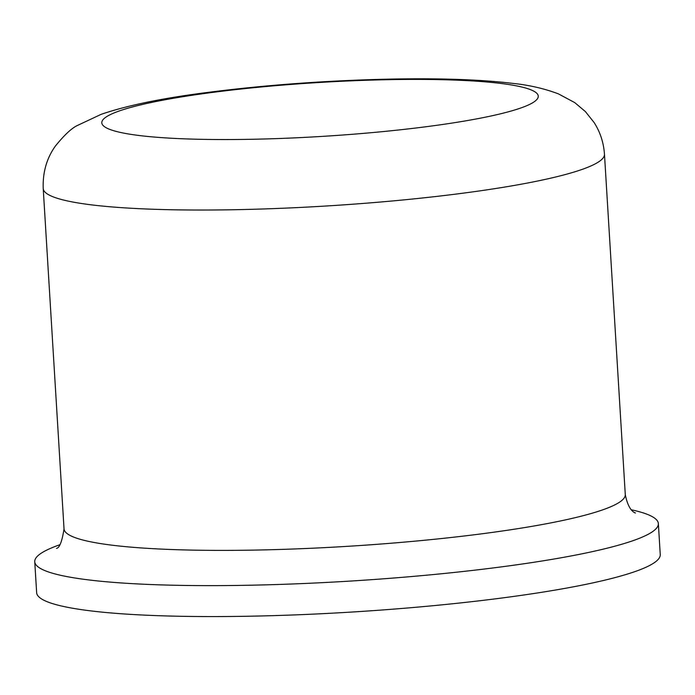 <?xml version="1.0" encoding="UTF-8"?>
<svg xmlns="http://www.w3.org/2000/svg" width="695" height="695" viewBox="0 0 695 695"><rect width="100%" height="100%" fill="white"/><g stroke="black" fill="none" stroke-linecap="round" stroke-linejoin="round"><path stroke-width="1.04" d="M631.451 509.8A312.385 38.572 176.5 0 1 658.356 523.596L660.25 554.541A312.385 38.572 176.5 0 1 437.433 605.284A312.385 38.572 176.5 0 1 36.644 592.679L34.75 561.734A312.385 38.572 176.5 0 1 59.77 544.767M658.356 523.596A312.385 38.572 176.5 0 1 435.539 574.339A312.385 38.572 176.5 0 1 34.75 561.734M635.161 512.988L635.195 513.006C636.941 512.867 629.053 513.874 625.283 494.562A281.145 34.715 176.5 0 1 424.749 540.232A281.145 34.715 176.5 0 1 64.036 528.886C62.055 541.483 59.527 547.99 56.451 548.407L56.469 548.39M403.934 199.873A281.145 34.715 176.5 0 1 43.22 188.527C42.63 172.438 46.669 158.286 55.357 146.089C64.427 134.9 71.837 128.002 77.571 125.404L101.157 114.328C127.272 105.388 162.882 98.073 207.996 92.383C265.455 85.033 325.373 80.62 387.758 79.16C438.684 78.057 480.645 79.491 513.64 83.478C529.468 85.146 544.385 88.604 558.389 93.86L574.756 102.617L585.381 111.565L594.182 122.633C600.211 132.085 603.642 142.605 604.468 154.203A281.145 34.715 176.5 0 1 403.934 199.873M382.354 131.65A218.673 27.001 176.5 0 1 107.751 115.987A218.673 27.001 176.5 0 1 470.081 80.802A218.673 27.001 176.5 0 1 382.354 131.65M625.283 494.562L604.468 154.203M64.036 528.886L43.22 188.527"/></g></svg>
